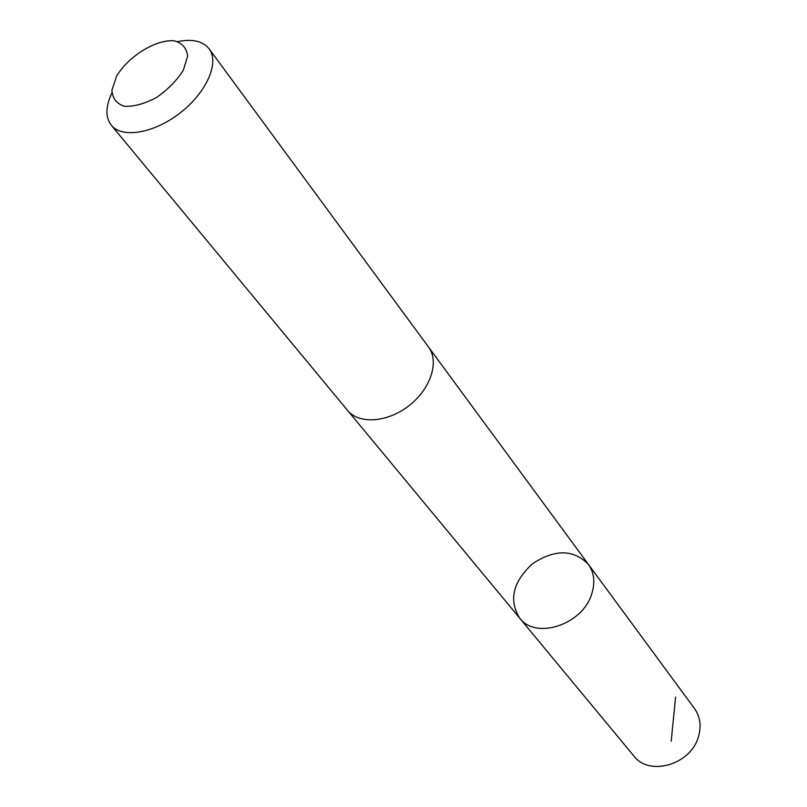 <?xml version="1.0" encoding="UTF-8"?>
<svg xmlns="http://www.w3.org/2000/svg" width="807" height="807" viewBox="0 0 807 807"><rect width="100%" height="100%" fill="white"/><g stroke="black" fill="none" stroke-linecap="round" stroke-linejoin="round"><path stroke-width="1.21" d="M591.702 594.013C582.583 624.759 535.586 640.062 519.617 618.071C508.581 599.944 512.889 581.837 532.539 563.73C554.863 549.053 573.484 549.254 588.394 564.355C594.245 572.688 595.344 582.573 591.702 594.013C582.583 624.759 535.586 640.062 519.617 618.071L633.818 755.937C649.272 776.939 691.407 764.461 698.569 736.277C701.475 725.786 700.113 716.545 694.494 708.546L588.394 564.355C594.245 572.688 595.344 582.573 591.702 594.013M111.87 93.057C105.485 106.574 105.303 117.297 111.316 125.236L347.535 410.37C358.903 424.512 387.542 422.606 409.058 405.639C430.736 388.863 439.522 361.546 428.557 347.091L209.134 48.844C202.88 41.086 192.429 38.665 177.772 41.581M111.316 125.236C122.069 138.764 154.198 133.337 180.324 112.778C206.602 92.412 219.655 62.553 209.134 48.844M116.571 76.261L111.911 90.152C112.405 98.323 116.551 103.7 124.349 106.302C133.871 106.736 144.534 103.831 156.356 97.576C167.735 89.688 176.723 80.589 183.31 70.28L187.638 56.218C186.73 48.178 182.271 43.043 174.272 40.814C155.963 39.19 128.505 56.117 116.571 76.261M675.6 697.117L671.182 741.24M347.958 410.864L519.617 618.071M428.931 347.615L588.394 564.355"/></g></svg>
